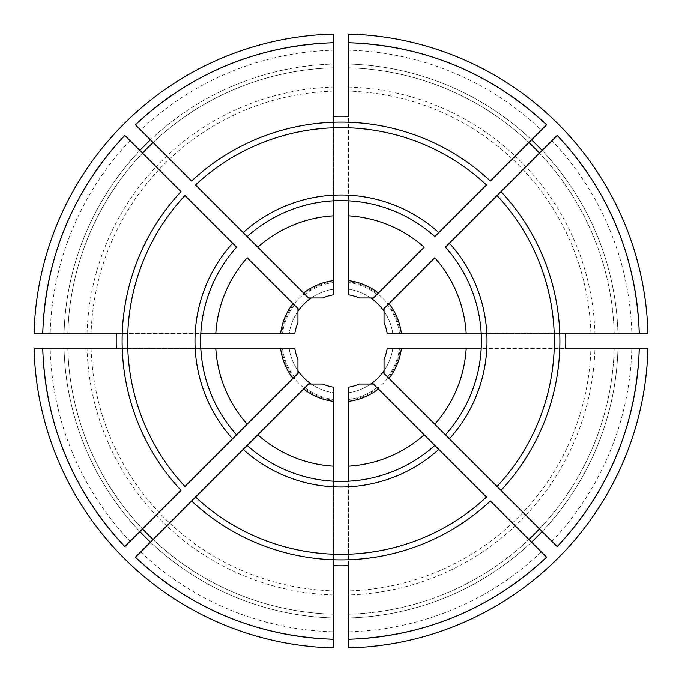 <?xml version="1.0" encoding="UTF-8"?>
<svg xmlns="http://www.w3.org/2000/svg" width="682" height="682" viewBox="0 0 682 682"><rect width="100%" height="100%" fill="white"/><g stroke="black" fill="none" stroke-linecap="round" stroke-linejoin="round"><path stroke-width="0.51" stroke-dasharray="3.41 2.56" d="M348.485 42.787L348.485 67.808A273.294 273.294 0 0 1 614.192 333.515L617.943 333.515L614.192 333.515A273.294 273.294 0 0 0 539.471 153.118L500.98 191.608M631.796 333.515L617.943 333.515L631.796 333.515A290.89 290.89 0 0 0 551.917 140.671L539.471 153.118A273.294 273.294 0 0 1 614.192 333.515A273.294 273.294 0 0 0 348.485 67.808L348.485 50.204A290.89 290.89 0 0 1 541.329 130.083L490.392 181.02M370.727 297.949A52.318 52.318 0 0 0 348.485 289.219L348.485 294.803A46.794 46.794 0 0 1 359.337 297.949L373.463 297.949L377.061 294.351L372.321 299.091M594.943 333.515L647.9 333.515A306.994 306.994 0 0 0 348.485 34.1L348.485 87.057A254.045 254.045 0 0 1 594.943 333.515L392.781 333.515A52.318 52.318 0 0 0 384.051 311.273M311.273 384.051A52.318 52.318 0 0 0 333.515 392.781L333.515 387.197A46.794 46.794 0 0 1 322.663 384.051L308.537 384.051L304.939 387.649L309.679 382.909M400.334 333.515A59.811 59.811 0 0 0 348.485 281.666L348.485 87.057M135.428 557.16L153.118 539.471A273.294 273.294 0 0 0 333.515 614.192L333.515 639.213L333.515 614.192A273.294 273.294 0 0 1 67.808 348.485L64.057 348.485L67.808 348.485A273.294 273.294 0 0 0 142.529 528.882L181.02 490.392M348.485 281.666L348.485 289.219A52.318 52.318 0 0 1 392.781 333.515L387.197 333.515A46.794 46.794 0 0 0 384.051 322.663L384.051 308.537L387.649 304.939L382.909 309.679M565.668 333.515L481.194 333.515A140.39 140.39 0 0 1 481.194 348.485L565.668 348.485M557.16 546.572L542.122 531.534A277.037 277.037 0 0 0 617.943 348.485L639.213 348.485L617.943 348.485A277.037 277.037 0 0 1 542.122 531.534L500.98 490.392M594.943 348.485L647.9 348.485A306.994 306.994 0 0 1 348.485 647.9L348.485 590.885A249.996 249.996 0 0 0 590.885 348.485L594.943 348.485A254.045 254.045 0 0 1 348.485 594.943M372.321 382.909L377.061 387.649A58.967 58.967 0 0 1 348.485 399.49A58.967 58.967 0 0 0 377.061 387.649L373.463 384.051L359.337 384.051A46.794 46.794 0 0 1 348.485 387.197L348.485 400.334A59.811 59.811 0 0 0 400.334 348.485L590.885 348.485M400.334 348.485L387.197 348.485A46.794 46.794 0 0 1 384.051 359.337L384.051 373.463L387.649 377.061L382.909 372.321M67.808 348.485A273.294 273.294 0 0 0 333.515 614.192A273.294 273.294 0 0 1 153.118 539.471L191.608 500.98M195.538 497.05L247.165 445.423A140.39 140.39 0 0 0 333.515 481.194L333.515 565.668M257.77 434.818L303.601 388.987M184.95 486.462L236.577 434.835A140.39 140.39 0 0 1 200.806 333.515L116.332 333.515M247.182 424.23L293.013 378.399M87.057 348.485L34.1 348.485A306.994 306.994 0 0 0 333.515 647.9L333.515 594.943A254.045 254.045 0 0 1 87.057 348.485L294.803 348.485A46.794 46.794 0 0 0 297.949 359.337L297.949 373.463L294.351 377.061L299.091 372.321M348.485 565.668L348.485 481.194A140.39 140.39 0 0 1 247.165 445.423M348.485 400.334L348.485 590.885M348.485 631.796L348.485 614.192L348.485 631.796A290.89 290.89 0 0 0 541.329 551.917L546.572 557.16M124.84 135.428L181.02 191.608M184.95 195.538L236.577 247.165A140.39 140.39 0 0 0 200.806 333.515M247.182 257.77L293.013 303.601M297.949 311.273A52.318 52.318 0 0 0 289.219 333.515L294.803 333.515A46.794 46.794 0 0 1 297.949 322.663L297.949 308.537L294.351 304.939L299.091 309.679M333.515 42.787L333.515 50.204A290.89 290.89 0 0 0 140.671 130.083L191.608 181.02M195.538 184.95L247.165 236.577A140.39 140.39 0 0 1 348.485 200.806L348.485 116.332M257.77 247.182L303.601 293.013M333.515 87.057L333.515 34.1A306.994 306.994 0 0 0 34.1 333.515L87.057 333.515A254.045 254.045 0 0 1 333.515 87.057L333.515 282.51A58.967 58.967 0 0 0 304.939 294.351L309.679 299.091M116.332 348.485L200.806 348.485M50.204 348.485L64.057 348.485L50.204 348.485A290.89 290.89 0 0 0 130.083 541.329L142.529 528.882M486.462 184.95L434.835 236.577A140.39 140.39 0 0 0 348.485 200.806M424.23 247.182L378.399 293.013M497.05 195.538L445.423 247.165A140.39 140.39 0 0 1 481.194 333.515M434.818 257.77L388.987 303.601M541.329 130.083L546.572 124.84M333.515 116.332L333.515 200.806M333.515 282.51L333.515 294.803A46.794 46.794 0 0 0 322.663 297.949L308.537 297.949L304.939 294.351A58.967 58.967 0 0 1 333.515 282.51M333.515 64.057L333.515 67.808L333.515 64.057A277.037 277.037 0 0 0 150.466 139.878A277.037 277.037 0 0 1 333.515 64.057M333.515 43.298L333.515 46.862M541.329 551.917L490.392 500.98M486.462 497.05L434.835 445.423A140.39 140.39 0 0 1 348.485 481.194M424.23 434.818L378.399 388.987M497.05 486.462L445.423 434.835A140.39 140.39 0 0 0 481.194 348.485M434.818 424.23L388.987 378.399M348.485 614.192A273.294 273.294 0 0 0 614.192 348.485A273.294 273.294 0 0 1 539.471 528.882A273.294 273.294 0 0 0 614.192 348.485A273.294 273.294 0 0 1 348.485 614.192A273.294 273.294 0 0 0 528.882 539.471M333.515 67.808A273.294 273.294 0 0 0 67.808 333.515A273.294 273.294 0 0 1 142.529 153.118A273.294 273.294 0 0 0 67.808 333.515L64.057 333.515L67.808 333.515A273.294 273.294 0 0 1 333.515 67.808A273.294 273.294 0 0 0 153.118 142.529M333.515 281.666A59.811 59.811 0 0 0 281.666 333.515L289.219 333.515A52.318 52.318 0 0 1 333.515 289.219A52.318 52.318 0 0 0 311.273 297.949M281.666 333.515L87.057 333.515M399.49 333.515A58.967 58.967 0 0 0 387.649 304.939A58.967 58.967 0 0 1 399.49 333.515M551.917 140.671L557.16 135.428M281.666 348.485A59.811 59.811 0 0 0 333.515 400.334L333.515 392.781A52.318 52.318 0 0 1 289.219 348.485A52.318 52.318 0 0 0 297.949 370.727M333.515 400.334L333.515 594.943M528.882 142.529A273.294 273.294 0 0 0 348.485 67.808A273.294 273.294 0 0 1 528.882 142.529M384.051 370.727A52.318 52.318 0 0 0 392.781 348.485A52.318 52.318 0 0 1 348.485 392.781A52.318 52.318 0 0 0 370.727 384.051M64.057 333.515L42.787 333.515L64.057 333.515A277.037 277.037 0 0 1 139.878 150.466A277.037 277.037 0 0 0 64.057 333.515M140.671 130.083L135.428 124.84M130.083 541.329L124.84 546.572M282.51 348.485A58.967 58.967 0 0 0 294.351 377.061A58.967 58.967 0 0 1 282.51 348.485M377.061 294.351A58.967 58.967 0 0 0 348.485 282.51A58.967 58.967 0 0 1 377.061 294.351M387.649 377.061A58.967 58.967 0 0 0 399.49 348.485A58.967 58.967 0 0 1 387.649 377.061M294.351 304.939A58.967 58.967 0 0 0 282.51 333.515A58.967 58.967 0 0 1 294.351 304.939M304.939 387.649A58.967 58.967 0 0 0 333.515 399.49A58.967 58.967 0 0 1 304.939 387.649M348.485 64.057A277.037 277.037 0 0 1 531.534 139.878A277.037 277.037 0 0 0 348.485 64.057M542.122 150.466A277.037 277.037 0 0 1 617.943 333.515A277.037 277.037 0 0 0 542.122 150.466M392.781 333.515A52.318 52.318 0 0 0 348.485 289.219M590.885 333.515A249.996 249.996 0 0 0 348.485 91.115M140.671 551.917A290.89 290.89 0 0 0 333.515 631.796M348.485 617.943A277.037 277.037 0 0 0 531.534 542.122A277.037 277.037 0 0 1 348.485 617.943M333.515 289.219A52.318 52.318 0 0 0 289.219 333.515M333.515 91.115A249.996 249.996 0 0 0 91.115 333.515M64.057 348.485A277.037 277.037 0 0 0 139.878 531.534A277.037 277.037 0 0 1 64.057 348.485M333.515 617.943A277.037 277.037 0 0 1 150.466 542.122A277.037 277.037 0 0 0 333.515 617.943M289.219 348.485A52.318 52.318 0 0 0 333.515 392.781M91.115 348.485A249.996 249.996 0 0 0 333.515 590.885M348.485 392.781A52.318 52.318 0 0 0 392.781 348.485M551.917 541.329A290.89 290.89 0 0 0 631.796 348.485M130.083 140.671A290.89 290.89 0 0 0 50.204 333.515"/><path stroke-width="1.02" d="M333.515 42.787A298.307 298.307 0 0 0 135.428 124.84L191.608 181.02A218.888 218.888 0 0 1 490.392 181.02L546.572 124.84A298.307 298.307 0 0 0 348.485 42.787L348.485 116.332A224.787 224.787 0 0 0 333.515 116.332L333.515 34.1A306.994 306.994 0 0 0 34.1 333.515L116.332 333.515A224.787 224.787 0 0 0 116.332 348.485L34.1 348.485A306.994 306.994 0 0 0 333.515 647.9L333.515 565.668A224.787 224.787 0 0 0 348.485 565.668L348.485 647.9A306.994 306.994 0 0 0 647.9 348.485L565.668 348.485A224.787 224.787 0 0 0 565.668 333.515L647.9 333.515A306.994 306.994 0 0 0 348.485 34.1L348.485 50.204M539.471 153.118A273.294 273.294 0 0 0 528.882 142.529M384.051 311.273A52.318 52.318 0 0 0 370.727 297.949M333.515 639.213A298.307 298.307 0 0 1 135.428 557.16L308.537 384.051L322.663 384.051A46.794 46.794 0 0 0 333.515 387.197L333.515 481.194M200.806 348.485L215.81 348.485A125.42 125.42 0 0 0 247.182 424.23L236.577 434.835A140.39 140.39 0 0 1 236.577 247.165L184.95 195.538A213.33 213.33 0 0 0 184.95 486.462L299.091 372.321A52.318 52.318 0 0 0 311.273 384.051M42.787 333.515A298.307 298.307 0 0 1 124.84 135.428L181.02 191.608A218.888 218.888 0 0 0 181.02 490.392L124.84 546.572A298.307 298.307 0 0 1 42.787 348.485M639.213 348.485A298.307 298.307 0 0 1 557.16 546.572L384.051 373.463L384.051 359.337A46.794 46.794 0 0 0 387.197 348.485L481.194 348.485M481.194 333.515L466.19 333.515A125.42 125.42 0 0 0 434.818 257.77L382.909 309.679M401.374 333.515A60.834 60.834 0 0 0 388.987 303.601L384.051 308.537L384.051 322.663A46.794 46.794 0 0 1 387.197 333.515L466.19 333.515M142.529 528.882A273.294 273.294 0 0 0 153.118 539.471M333.515 401.374A60.834 60.834 0 0 1 303.601 388.987L309.679 382.909M348.485 639.213A298.307 298.307 0 0 0 546.572 557.16L490.392 500.98A218.888 218.888 0 0 1 191.608 500.98L195.538 497.05A213.33 213.33 0 0 0 486.462 497.05L372.321 382.909A52.318 52.318 0 0 0 384.051 370.727M333.515 466.19A125.42 125.42 0 0 1 257.77 434.818L247.165 445.423A140.39 140.39 0 0 0 434.835 445.423L424.23 434.818A125.42 125.42 0 0 1 348.485 466.19L348.485 481.194M348.485 401.374A60.834 60.834 0 0 0 378.399 388.987L373.463 384.051L359.337 384.051A46.794 46.794 0 0 1 348.485 387.197L348.485 466.19M153.118 142.529A273.294 273.294 0 0 0 142.529 153.118M280.626 333.515L294.803 333.515A46.794 46.794 0 0 1 297.949 322.663L297.949 308.537L293.013 303.601A60.834 60.834 0 0 0 280.626 333.515L215.81 333.515A125.42 125.42 0 0 1 247.182 257.77L299.091 309.679A52.318 52.318 0 0 0 297.949 311.273M311.273 297.949A52.318 52.318 0 0 0 299.091 309.679M333.515 200.806L333.515 215.81A125.42 125.42 0 0 0 257.77 247.182L247.165 236.577A140.39 140.39 0 0 1 434.835 236.577L486.462 184.95A213.33 213.33 0 0 0 195.538 184.95L309.679 299.091M280.626 348.485A60.834 60.834 0 0 0 293.013 378.399L297.949 373.463L297.949 359.337A46.794 46.794 0 0 1 294.803 348.485L215.81 348.485M348.485 280.626L348.485 294.803A46.794 46.794 0 0 1 359.337 297.949L373.463 297.949L378.399 293.013A60.834 60.834 0 0 0 348.485 280.626L348.485 215.81A125.42 125.42 0 0 1 424.23 247.182L372.321 299.091M639.213 333.515A298.307 298.307 0 0 0 557.16 135.428L445.423 247.165A140.39 140.39 0 0 1 445.423 434.835L434.818 424.23A125.42 125.42 0 0 0 466.19 348.485M333.515 280.626A60.834 60.834 0 0 0 303.601 293.013L308.537 297.949L322.663 297.949A46.794 46.794 0 0 1 333.515 294.803L333.515 215.81M135.377 124.789C191.267 72.914 257.31 45.558 333.515 42.719L333.515 43.298M333.515 46.862L333.515 50.204M528.882 539.471A273.294 273.294 0 0 0 539.471 528.882M401.374 348.485A60.834 60.834 0 0 1 388.987 378.399L382.909 372.321M500.98 490.392L497.05 486.462A213.33 213.33 0 0 0 497.05 195.538L500.98 191.608A218.888 218.888 0 0 1 500.98 490.392M297.949 370.727A52.318 52.318 0 0 0 299.091 372.321M348.485 200.806L348.485 215.81M370.727 384.051A52.318 52.318 0 0 0 372.321 382.909M200.806 333.515L215.81 333.515M531.534 139.878A277.037 277.037 0 0 1 542.122 150.466M232.596 243.184A146.008 146.008 0 0 0 232.596 438.816M243.184 449.404A146.008 146.008 0 0 0 438.816 449.404M139.878 150.466A277.037 277.037 0 0 1 150.466 139.878M449.404 438.816A146.008 146.008 0 0 0 449.404 243.184M150.466 542.122A277.037 277.037 0 0 1 139.878 531.534M438.816 232.596A146.008 146.008 0 0 0 243.184 232.596M542.122 531.534A277.037 277.037 0 0 1 531.534 542.122M236.577 247.165A140.39 140.39 0 0 0 236.577 434.835M333.515 639.281C257.31 636.442 191.267 609.086 135.377 557.211M546.623 557.211C490.733 609.086 424.69 636.442 348.485 639.281M557.211 135.377C609.086 191.267 636.442 257.31 639.281 333.515M557.211 546.623C609.086 490.733 636.442 424.69 639.281 348.485M42.719 348.485C45.558 424.69 72.914 490.733 124.789 546.623M42.719 333.515C45.558 257.31 72.914 191.267 124.789 135.377M348.485 42.719C424.69 45.558 490.733 72.914 546.623 124.789"/></g></svg>
